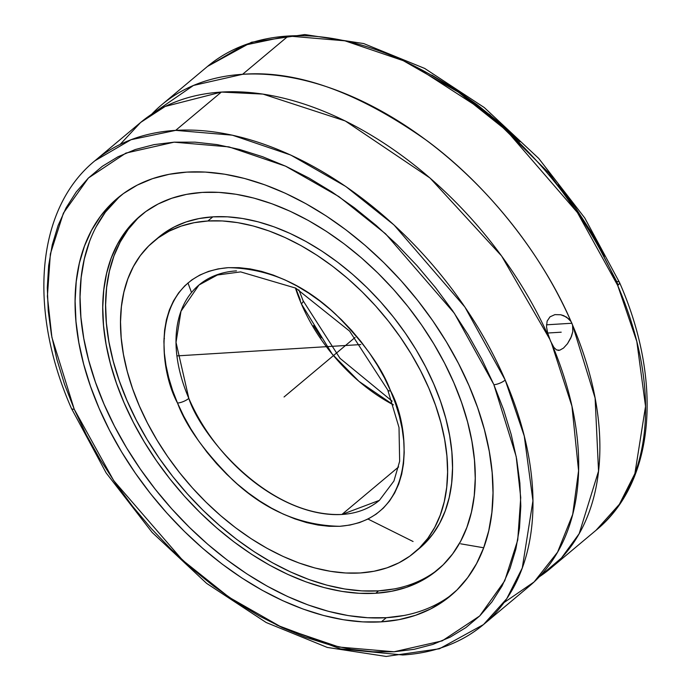 <?xml version="1.0" encoding="UTF-8"?>
<svg xmlns="http://www.w3.org/2000/svg" width="691" height="691" viewBox="0 0 691 691"><rect width="100%" height="100%" fill="white"/><g stroke="black" fill="none" stroke-linecap="round" stroke-linejoin="round"><path stroke-width="1.04" d="M493.581 384.049L454.341 313.239L385.578 233.808L338.866 196.581L285.538 166.151L228.997 146.889L174.08 142.173L125.909 153.082L88.431 177.993L63.399 213.122L50.365 253.942L47.385 296.361L51.911 337.407L74.239 409.236A8.672 2.859 156.7 0 1 71.406 408.355A8.672 2.859 -23.3 0 0 74.239 409.236L113.773 480.72L182.536 560.142L229.248 597.378L282.576 627.799L339.117 647.061L394.034 651.786L442.205 640.868L479.684 615.966L504.715 580.829L517.74 540.017L520.729 497.598L516.194 456.552L493.875 384.723A8.672 2.859 -23.3 0 0 505.207 380.059A8.672 2.859 156.7 0 1 493.875 384.723L503.609 409.737L511.236 434.63L516.678 459.161L519.882 483.095L520.815 506.201L519.477 528.252L515.875 549.043L510.044 568.373L502.037 586.063L491.932 601.921L479.839 615.819L465.855 627.609L450.126 637.18L432.799 644.444L414.047 649.333L394.034 651.786L372.976 651.794L351.054 649.35L328.493 644.487L305.508 637.24L282.308 627.678L259.134 615.906L236.192 602.025L213.709 586.175L191.908 568.503L170.997 549.181L151.165 528.399L132.612 506.356L115.518 483.251L100.04 459.325L86.332 434.803L74.524 409.91L64.505 384.222L56.878 359.329L51.436 334.798L48.232 310.864L47.299 287.758L48.638 265.707L52.24 244.908L58.07 225.577L66.077 207.896L76.183 192.029L88.275 178.14L102.259 166.35L117.988 156.779L135.315 149.515L154.067 144.626L174.08 142.173L195.138 142.165L217.06 144.6L239.622 149.472L262.606 156.719L285.806 166.272L308.981 178.053L331.922 191.934L354.405 207.784L376.206 225.456L397.118 244.778L416.949 265.56L435.503 287.603L452.596 310.7L468.075 334.634L481.782 359.156L493.581 384.049M120.104 144.445L140.653 122.437L165.192 106.449L221.388 92.067L175.678 130.366L221.388 92.067A302.537 192.029 -130 0 0 140.601 122.488L94.892 160.778A302.537 192.029 50 0 1 175.678 130.366A302.537 192.029 50 0 1 505.207 380.059L524.262 436.064L532.942 500.811L522.266 568.002L506.762 598.665L483.493 624.569L439.433 648.78L386.174 656.45L327.249 647.424L266.182 622.513L206.609 583.368L152.141 532.424L106.12 472.86L71.406 408.355C27.89 309.464 36.096 208.699 94.892 160.778L131.022 139.712L175.678 130.366L232.357 135.177L290.738 155.043L345.794 186.484L394.008 224.955L464.87 307.003L505.207 380.059A302.537 192.029 50 0 1 483.493 624.569A302.537 192.029 50 0 1 402.706 654.982L340.404 648.875L276.668 625.018M619.49 282.429A8.672 2.85 156.7 0 1 617.711 285.487L577.356 212.474L506.494 130.504L458.306 92.076L403.276 60.67L344.939 40.821L288.285 36.018L243.629 45.364L207.499 66.431L161.798 104.73A302.537 192.029 50 0 1 242.584 74.308L288.285 36.018A302.537 192.029 -130 0 0 207.499 66.431L251.533 42.229L304.766 34.55L363.665 43.559L424.706 68.435L484.261 107.537L538.721 158.429L584.75 217.95L619.49 282.42C663.11 381.38 654.947 482.266 596.1 530.222L619.378 504.292L634.891 473.594L645.541 406.343L636.826 341.527L617.711 285.487A8.672 2.85 -23.3 0 0 619.49 282.429A8.672 2.85 -23.3 0 0 616.657 281.548L618.169 285.089M191.519 292.552L187.961 282.93M414.324 65.982L489.772 114.663L548.792 172.905L590.054 230.198L616.467 281.09M379.402 500.344A140.463 89.156 50 0 1 341.898 514.467L379.402 500.344L393.93 481.014L399.657 461.286L399.009 427.487L387.781 390.035L349.62 331.136L295.817 288.147L240.641 271.891L217.406 274.992L198.982 285.003L180.99 311.235L176.024 342.382L188.833 398.387A8.672 2.868 156.8 0 1 177.501 403.043C156.978 365.418 150.439 274.051 228.306 267.659C267.84 268.471 303.599 283.975 335.593 314.18C363.812 342.442 382.08 367.854 390.398 390.415L390.614 390.916A8.672 2.868 156.8 0 1 387.772 390.026A8.672 2.868 -23.2 0 0 390.614 390.916C411.136 428.541 417.666 519.908 339.808 526.3C300.274 525.488 264.515 509.975 232.522 479.779C204.294 451.517 186.034 426.105 177.717 403.544L177.501 403.043A8.672 2.868 -23.2 0 0 188.833 398.387A140.463 89.156 50 0 1 198.982 285.003A140.463 89.156 50 0 1 236.486 270.881M392.134 401.169L340.015 358.335L303.116 300.74A8.672 2.876 156.8 0 1 301.345 303.815L295.42 287.94A140.463 89.156 -130 0 0 301.345 303.815A8.672 2.876 -23.2 0 0 303.116 300.749L298.858 289.831M403.967 615.5L386.304 617.702L381.363 621.848A259.35 164.613 50 0 1 124.7 456.976A259.35 164.613 50 0 1 117.496 198.187A259.35 164.613 50 0 1 186.751 172.111A259.35 164.613 50 0 1 443.415 336.975A259.35 164.613 50 0 1 450.618 595.772A259.35 164.613 50 0 1 381.363 621.848L386.304 617.702A259.35 164.613 -130 0 0 453.054 593.664M394.328 588.905L378.59 590.865L375.731 593.267A231.165 146.725 50 0 1 146.958 446.317A231.165 146.725 50 0 1 140.541 215.652A231.165 146.725 50 0 1 202.264 192.409A231.165 146.725 50 0 1 431.037 339.359A231.165 146.725 50 0 1 437.463 570.023A231.165 146.725 50 0 1 375.731 593.267L378.59 590.865A231.165 146.725 -130 0 0 438.88 568.814M550.39 568.512L596.1 530.222A302.537 192.029 -130 0 0 617.711 285.487A302.537 192.029 -130 0 0 288.285 36.018L242.584 74.308A302.537 192.029 50 0 1 571.034 321.531L571.872 323.25L546.486 324.813L571.872 323.25L572.571 325.081L572.804 331.559L571.483 336.405L567.484 343.712L563.51 348.074L559.719 350.225L556.549 349.931L553.897 347.4L550.537 341.129L547.643 332.95L546.512 326.731L547.125 321.134L550.001 316.841L554.899 314.63L560.79 314.759L563.761 315.666L569.038 319.069L571.034 321.531L572.571 325.081A302.537 192.029 50 0 1 550.39 568.512A302.537 192.029 50 0 1 539.291 576.795L561.429 558.034L579.179 533.677L598.536 471.115L595.106 398.059L572.571 325.081L572.804 331.559L570.826 337.968L567.484 343.712L563.51 348.074L559.719 350.225L556.549 349.931L553.897 347.4L551.375 342.84L571.958 406.265L578.574 470.752L572.701 514.398L557.559 552.187L534.057 581.977L503.989 602.612M558.708 350.389L558.052 350.372M483.493 624.569L529.194 586.279A302.537 192.029 -130 0 0 551.375 342.84L549.837 339.298A302.537 192.029 -130 0 0 221.388 92.067L262.986 94.097L345.275 120.96L430.001 178.002L501.606 255.99L549.837 339.298L547.643 332.95L546.512 326.731L547.125 321.134L550.001 316.841L554.899 314.63L560.79 314.759L566.551 317.1L571.034 321.531C544.741 259.954 492.061 188.954 427.202 140.852C358.327 92.188 296.785 70.007 242.584 74.308L193.463 85.451L151.7 114.205A302.537 192.029 50 0 1 161.798 104.73M416.846 550.442A202.981 128.837 -130 0 0 419.359 548.421A202.981 128.837 -130 0 0 413.719 345.88A202.981 128.837 -130 0 0 212.837 216.844A202.981 128.837 -130 0 0 158.636 237.255L153.696 241.392A202.981 128.837 50 0 1 207.896 220.99L212.837 216.844L207.896 220.99L222.45 220.956L237.6 222.623L253.191 225.974L269.084 230.967L285.115 237.557L301.138 245.685L316.996 255.273L332.544 266.216L347.616 278.43L362.084 291.775L375.792 306.139L388.618 321.375L400.443 337.346L411.145 353.887L420.62 370.842L428.783 388.048L435.555 405.341L440.858 422.555L444.658 439.519L446.913 456.077L447.595 472.065L446.706 487.328L444.244 501.718L440.245 515.106L434.743 527.354L427.789 538.349L419.446 547.98L409.806 556.151L398.949 562.802L386.986 567.847L374.03 571.25L360.218 572.969A202.981 128.837 50 0 1 159.336 443.942A202.981 128.837 50 0 1 153.696 241.392M341.898 514.467L398.612 466.943L341.898 514.467A140.463 89.156 50 0 1 188.833 398.387C200.079 434.302 266.856 517.386 341.898 514.467M295.696 288.087L300.283 299.851M313.533 325.642L321.375 337.769M393.404 404.874L358.957 381.354L332.181 354.042L301.345 303.815A140.463 89.156 -130 0 0 393.404 404.874M360.218 572.969L345.664 572.994L330.514 571.327L314.923 567.985L299.03 562.992L282.999 556.402L266.976 548.274L251.118 538.686L235.571 527.734L220.498 515.529L206.03 502.176L192.323 487.82L179.487 472.575L167.671 456.613L156.969 440.072L147.494 423.117L139.332 405.911L132.56 388.618L127.256 371.404L123.456 354.44L121.201 337.882L120.519 321.894L121.409 306.631L123.87 292.233L127.87 278.853L133.372 266.605L140.325 255.61L148.669 245.979L158.308 237.799L169.165 231.157L181.128 226.112L194.076 222.709L207.896 220.99A202.981 128.837 50 0 1 408.778 350.017A202.981 128.837 50 0 1 414.419 552.558A202.981 128.837 50 0 1 360.218 572.969M177.501 403.043L183.711 416.172L190.664 428.61L198.507 440.754L207.179 452.467L216.594 463.652L226.648 474.199L237.263 484.002L248.319 492.968L259.721 501.018L271.364 508.058L283.12 514.035L294.884 518.889L306.554 522.577L317.998 525.048L329.123 526.3L339.808 526.3L349.966 525.056L359.484 522.595L368.277 518.915L376.258 514.069L383.367 508.092L389.508 501.053L394.639 493.011L398.716 484.054L401.678 474.251L403.518 463.713L404.209 452.527L403.751 440.815L402.136 428.67L399.389 416.232L395.537 403.604L390.614 390.916L384.403 377.787L377.45 365.349L369.599 353.205L360.927 341.484L351.52 330.298L341.458 319.76L330.851 309.957L319.795 300.982L308.393 292.941L296.75 285.893L284.994 279.915L273.23 275.061L261.561 271.382L250.116 268.903L238.991 267.659L228.306 267.659L218.149 268.894L208.63 271.364L199.837 275.044L191.848 279.89L184.747 285.858L178.606 292.906L173.476 300.939L169.399 309.905L166.427 319.708L164.596 330.246L163.897 341.432L164.363 353.144L165.978 365.28L168.725 377.727L172.577 390.355L177.501 403.043M431.797 75.06L454.747 88.94L477.231 104.79L499.04 122.462L519.969 141.785M558.363 184.627L575.465 207.723L590.943 231.658L604.651 256.197M156.209 239.371L163.257 233.662L174.106 227.019L186.069 221.966L199.025 218.572L212.837 216.844L227.391 216.819L242.541 218.486L258.132 221.828L274.025 226.829L290.056 233.42L306.078 241.548L321.937 251.127L337.484 262.079L352.557 274.284L367.025 287.637L380.732 302.002L393.568 317.238L405.384 333.2L416.086 349.741L425.561 366.696L433.723 383.911L440.495 401.203L445.799 418.409L449.599 435.382L451.854 451.931L452.536 467.919L451.646 483.19L449.185 497.58L445.185 510.969L439.683 523.217L432.73 534.203L424.386 543.834L419.238 548.516M368.001 519.053L413.08 541.511M483.674 547.773L460.672 543.817M378.59 590.865L362.024 590.9L344.774 589L327.016 585.191L308.912 579.507L290.652 572.001L272.401 562.742L254.34 551.824L236.642 539.36L219.47 525.454L202.999 510.252L187.382 493.892L172.776 476.54L159.31 458.358L147.123 439.519L136.334 420.206L127.04 400.616L119.327 380.914L113.281 361.315L108.953 341.993L106.388 323.138L105.611 304.93L106.63 287.542L109.428 271.148L113.98 255.912L120.251 241.962L128.172 229.438L137.673 218.477L141.983 214.469A231.165 146.725 -130 0 0 150.586 445.151A231.165 146.725 -130 0 0 378.59 590.865M163.966 338.676L164.441 338.633M96.464 226.251L105.352 212.206L120.001 196.158A259.35 164.613 -130 0 0 130.97 454.963A259.35 164.613 -130 0 0 386.304 617.702L367.716 617.737L348.359 615.612L328.441 611.336L308.134 604.953L287.646 596.532L267.175 586.149L246.912 573.901L227.045 559.909L207.784 544.309L189.308 527.259L171.783 508.904L155.397 489.435L140.29 469.034L126.617 447.898L114.507 426.235L104.082 404.252L95.427 382.158L88.647 360.158L83.792 338.486L80.916 317.324L80.044 296.897L81.184 277.393L84.319 259.004L89.433 241.902M202.264 192.409L186.527 194.37L171.774 198.248L158.153 203.992L145.792 211.558L134.805 220.87L125.313 231.839L117.392 244.355L111.121 258.304L106.569 273.55L103.771 289.944L102.752 307.322L103.529 325.53L106.094 344.386L110.422 363.708L116.468 383.315L124.173 403.008L133.467 422.607L144.264 441.912L156.451 460.75L169.917 478.932L184.523 496.293L200.14 512.644L216.611 527.855L233.783 541.753L251.481 554.225L269.542 565.143L287.793 574.394L306.053 581.9L324.148 587.592L341.907 591.401L359.156 593.301L375.731 593.267L391.469 591.306L406.222 587.428L419.843 581.684L432.203 574.117L443.19 564.806L452.683 553.837L460.603 541.321L466.874 527.371L471.435 512.126L474.233 495.732L475.244 478.345L474.467 460.146L471.901 441.29L467.574 421.968L461.528 402.361L453.823 382.667L444.529 363.069L433.732 343.764L421.545 324.925L408.087 306.744L393.473 289.382L377.856 273.031L361.384 257.821L344.213 243.923L326.515 231.45L308.454 220.533L290.203 211.282L271.943 203.776L253.847 198.084L236.089 194.275L218.84 192.374L202.264 192.409M186.751 172.111L169.088 174.313L152.538 178.658L137.259 185.11L123.387 193.592L111.07 204.044L100.411 216.352L91.523 230.397L84.492 246.039L79.379 263.141L76.243 281.539L75.103 301.043L75.975 321.47L78.852 342.624L83.706 364.304L90.486 386.295L99.141 408.39L109.567 430.372L121.676 452.044L135.35 473.171L150.448 493.573L166.842 513.042L184.367 531.396L202.843 548.455L222.105 564.055L241.962 578.039L262.226 590.287L282.705 600.669L303.194 609.099L323.5 615.474L343.418 619.749L362.775 621.883L381.363 621.848L399.018 619.646L415.567 615.301L430.856 608.849L444.728 600.358L457.045 589.915L467.703 577.607L476.591 563.562L483.622 547.911L488.736 530.809L491.871 512.42L493.011 492.916L492.139 472.489L489.263 451.335L484.408 429.655L477.628 407.664L468.973 385.569L458.548 363.578L446.438 341.915L432.765 320.779L417.658 300.386L401.272 280.909L383.747 262.563L365.271 245.504L346.01 229.904L326.152 215.912L305.88 203.672L285.409 193.281L264.921 184.86L244.614 178.485L224.696 174.21L205.339 172.076L186.751 172.111M284.053 396.98L355.105 337.45M561.204 332.19L547.661 333.027M360.823 344.559L176.939 355.9M294.461 388.264L289.002 392.834M419.359 548.421L414.419 552.558"/></g></svg>
